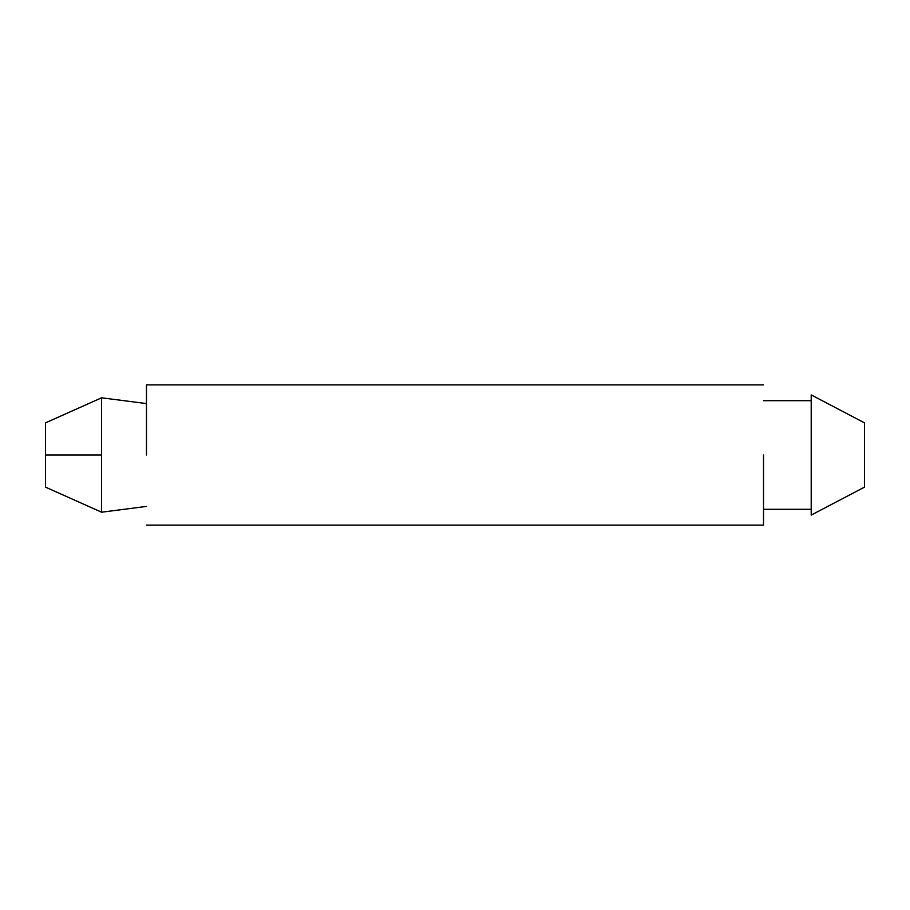 <?xml version="1.0" encoding="UTF-8"?>
<svg xmlns="http://www.w3.org/2000/svg" width="910" height="910" viewBox="0 0 910 910"><rect width="100%" height="100%" fill="white"/><g stroke="black" fill="none" stroke-linecap="round" stroke-linejoin="round"><path stroke-width="1.36" d="M811.208 394.906L864.5 422.866L864.5 487.134L811.208 515.094L864.5 487.134L864.5 422.866L811.208 394.906L811.208 515.094L811.208 394.906L864.5 422.866L811.208 394.906M45.5 422.866L45.5 455L101.601 455L101.601 397.795L45.5 422.866L101.601 397.795L101.601 512.205L146.476 506.415L101.601 512.205L101.601 455L45.5 455L45.5 487.134L101.601 512.205L45.5 487.134L45.5 422.866L101.601 397.795L125.341 400.855L101.601 397.795L45.5 422.866M146.476 403.585L125.341 400.855L146.476 403.585M763.524 509.316L811.208 509.316L763.524 509.316M811.208 400.684L763.524 400.684L811.208 400.684M763.524 455L763.524 525.115L763.524 455M146.476 455L146.476 384.885L146.476 455M811.208 515.094L864.5 487.134L811.208 515.094M101.601 512.205L45.5 487.134L101.601 512.205M763.524 525.115L146.476 525.115M763.524 384.885L146.476 384.885"/></g></svg>
